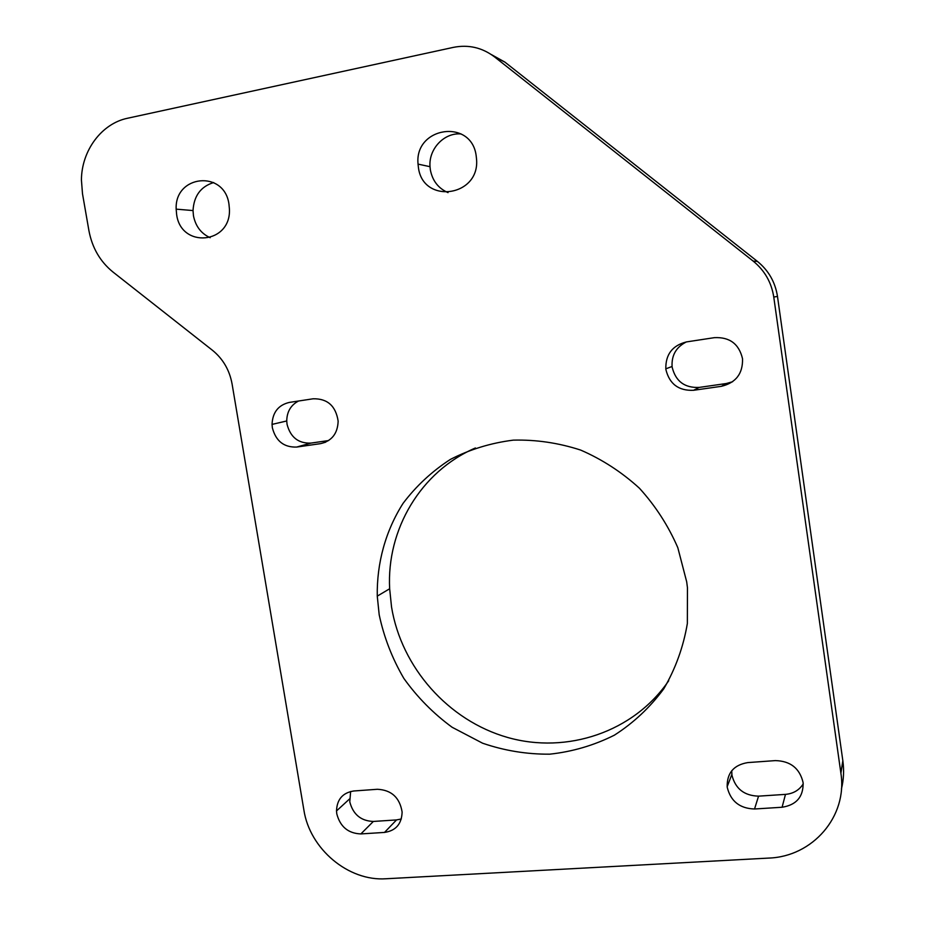 <?xml version="1.0" encoding="UTF-8"?>
<svg xmlns="http://www.w3.org/2000/svg" width="925" height="925" viewBox="0 0 925 925"><rect width="100%" height="100%" fill="white"/><g stroke="black" fill="none" stroke-linecap="round" stroke-linejoin="round"><path stroke-width="1.39" d="M213.663 182.549C200.771 186.538 193.892 195.88 193.024 210.565L193.464 215.779C195.568 226.278 201.141 233.586 210.183 237.702M228.972 204.252L229.423 209.108C231.215 244.131 180.942 248.779 176.629 214.473L176.166 209.142C174.513 174.779 224.509 169.703 228.972 204.252M461.228 133.986C444.289 132.229 428.518 148.937 430.009 166.685L430.333 169.772C432.414 180.722 438.311 188.342 448.035 192.631M476.202 155.99L476.491 158.614C480.584 196.794 422.667 204.876 418.389 167.275L418.054 164.118C414.157 126.702 471.715 118.099 476.202 155.99M686.697 581.848L687.448 587.71L687.356 623.485C683.378 646.957 675.516 668.729 663.768 688.813C650.055 707.417 633.579 722.876 614.35 735.19C593.966 745.388 572.413 751.724 549.693 754.176C526.811 754.349 504.449 750.695 482.607 743.214L452.094 727.247C433.386 713.522 417.291 697.23 403.82 678.36C392.154 658.38 383.944 637.175 379.192 614.767L377.261 596.128C376.729 562.99 385.586 530.869 403.08 503.339C416.204 485.972 431.975 471.334 450.371 459.413C469.981 449.365 490.967 442.948 513.317 440.138C536.026 439.56 558.469 442.867 580.657 450.07C602.198 459.424 621.785 472.143 639.441 488.238C655.524 505.952 668.312 525.77 677.817 547.692L686.697 581.848M475.404 447.978C420.725 471.461 386.488 529.505 389.656 588.762L391.541 606.997C401.392 667.388 448.197 720.563 507.605 737.456C566.921 754.361 633.718 732.126 668.729 680.707M350.633 791.476L349.777 801.871C353.084 814.451 360.935 820.972 373.353 821.446L360.866 833.922C348.193 833.413 340.169 826.73 336.792 813.861L336.503 810.947C336.966 799.385 342.712 792.737 353.743 790.991L377.412 789.279C391.483 790.008 399.727 797.581 402.121 812.023C401.716 823.932 395.854 830.731 384.511 832.419L360.866 833.922M298.567 400.999C290.855 405.046 286.912 411.694 286.738 420.967L287.051 424.297C290.438 437.282 298.393 443.549 310.892 443.098L296.705 447.053C283.952 447.503 275.835 441.086 272.366 427.812L272.043 424.402C272.597 412.365 278.344 405.046 289.305 402.421L313.124 398.791C327.45 398.49 335.798 405.936 338.145 421.129C337.683 433.536 331.797 441.04 320.512 443.653L296.705 447.053M731.733 770.733L731.941 775.15C735.329 788.713 744.197 795.708 758.558 796.147L754.534 808.993C739.827 808.508 730.738 801.327 727.27 787.441L727.177 786.701C726.934 772.965 733.803 764.929 747.782 762.593L775.358 760.604C790.459 760.997 799.72 768.328 803.12 782.619C803.478 796.76 796.46 804.97 782.087 807.247L754.534 808.993M686.327 341.938C676.233 347.06 671.481 355.246 672.082 366.485L672.186 367.317C675.666 381.343 684.662 388.049 699.173 387.413L693.565 390.292C678.707 390.928 669.503 384.06 665.931 369.688L665.815 368.832C665.549 354.414 672.452 345.43 686.523 341.903L714.366 337.66C729.652 336.897 739.029 343.927 742.532 358.75C742.937 373.619 735.884 382.811 721.384 386.315L693.565 390.292M721.384 386.315L726.333 383.517L699.173 387.413M726.333 383.517L732.6 381.748M782.087 807.247L785.475 794.378C793.303 793.673 799.235 790.17 803.247 783.868M785.475 794.378L758.558 796.147M328.618 440.554L310.892 443.098M384.511 832.419L396.536 819.92L401.311 818.983M396.536 819.92L373.353 821.446M491.279 54.529L504.9 62.114L757.39 261.382C768.559 270.458 775.254 282.148 777.486 296.428L842.883 761.044C844.167 770.56 843.681 779.868 841.426 788.967M494.54 56.899C482.179 47.557 468.443 44.377 453.319 47.383L127.638 118.227C101.565 123.522 81.573 150.648 81.423 179.959L82.498 193.764L88.927 230.672C92.165 247.842 100.177 261.625 112.954 272.008L212.472 350.297C222.983 358.854 229.527 370.069 232.083 383.967L303.874 809.953C309.678 848.838 348.309 881.513 386.153 878.75L768.594 858.088C812.566 856.735 847.728 816.509 840.894 773.254L773.763 297.041C771.473 282.391 764.605 270.412 753.158 261.093L494.54 56.899L504.9 62.114M320.512 443.653L325.6 442.208M840.848 772.942L842.848 760.743M773.763 297.041L777.486 296.428M753.158 261.093L757.39 261.382M336.503 810.947L349.488 799.015M272.043 424.402L286.738 420.967M727.177 786.701L731.848 774.433M665.815 368.832L672.082 366.485M389.656 588.762L377.261 596.128M418.054 164.118L430.009 166.685M176.166 209.142L193.024 210.565M840.894 773.254L842.883 761.044"/></g></svg>
